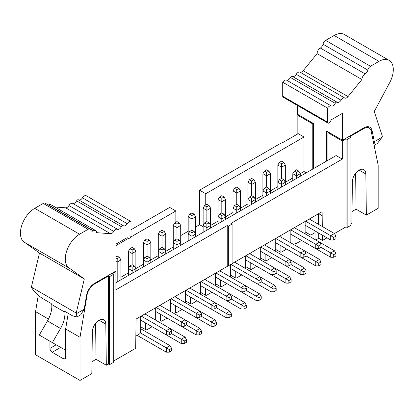 <?xml version="1.0" encoding="UTF-8"?>
<svg xmlns="http://www.w3.org/2000/svg" width="414" height="414" viewBox="0 0 414 414"><rect width="100%" height="100%" fill="white"/><g stroke="black" fill="none" stroke-linecap="round" stroke-linejoin="round"><path stroke-width="0.62" d="M48.454 319.07L35.557 311.618L35.557 354.762L80.016 380.43L80.016 337.291L65.635 328.985L65.635 357.458A3.172 1.832 60 0 1 64.977 358.912A3.172 1.832 60 0 1 63.394 358.752L52.185 352.283A3.172 1.832 60 0 1 49.939 348.397L49.939 341.208M115.325 271.387L115.884 271.713L115.884 289.831L227.224 225.552L227.224 266.435L136.066 319.07L135.688 348.293L113.27 361.236M80.016 337.291L87.018 295.213A10.567 6.101 -60 0 1 94.33 284.159L108.411 276.029L109.534 276.676L113.27 274.518L113.27 362.529L109.534 364.687L108.411 364.041L106.32 365.246L96.048 359.316L91.975 361.665M106.32 365.246L105.798 324.131A9.512 5.491 120 0 0 103.826 319.779A9.512 5.491 120 0 0 96.498 322.325A9.512 5.491 120 0 0 92.348 331.899L91.825 373.614L80.016 380.43M95.587 323.381L96.048 359.316M105.798 324.131L99.07 320.25M68.238 313.336L65.635 328.985M38.264 295.353L35.557 311.618M113.27 274.518L112.147 273.871L115.884 271.713M135.87 336.106L139.052 334.269A3.172 1.832 120 0 0 140.734 332.421L140.734 316.374M108.411 364.041L108.411 276.029M109.534 276.676L109.534 364.687M131.021 229.754L169.688 207.43L175.852 210.99L175.852 222.209M180.711 235.582L188.184 231.266M195.656 226.955L199.579 224.688L199.579 190.176L281.401 142.933L281.774 143.151L298.215 133.66L297.842 133.443L297.842 115.325L298.587 114.89M297.702 133.955L297.842 133.443M203.129 226.737L199.579 224.688M173.238 247.013L165.766 251.329L165.766 234.07L162.029 236.228L158.293 234.07L158.293 258.232M158.293 255.645L150.82 259.956L150.82 242.702L147.084 244.855L143.347 242.702L143.347 259.956L147.084 262.114L147.084 264.701M143.347 264.272L135.875 268.588L135.875 251.329L132.138 253.487L128.402 251.329L128.402 268.588L132.138 270.74L132.138 273.333M128.402 272.898L120.929 277.214M306.246 172.809L304.005 171.515L296.533 175.831L296.533 178.418M292.796 177.989L281.587 184.458L281.587 187.045M277.851 186.616L266.642 193.084L266.642 195.677M262.906 195.242L251.696 201.716L251.696 204.304M247.96 203.874L236.756 210.343L236.756 212.931M233.02 212.501L225.547 216.817L225.547 199.558L221.811 201.716L218.074 199.558L218.074 223.715M218.074 221.128L206.865 227.602L206.865 230.189M116.075 245.502L128.402 238.386M130.513 237.17L175.852 210.99M298.215 133.66L304.005 137.003L304.005 171.515M312.228 169.357L312.228 123.626L297.842 115.325M312.228 123.626L312.974 123.196M350.896 137.324L347.16 139.482L347.16 227.493L350.896 225.335L350.896 137.324L349.773 136.677L363.859 128.547A10.567 6.101 120 0 1 369.143 128.024A10.567 6.101 120 0 1 371.172 131.16L378.168 165.155L378.168 208.294L366.364 215.114L356.087 209.179L352.019 211.528M366.364 215.114L365.841 173.999A9.512 5.491 -60 0 0 363.87 169.642A9.512 5.491 -60 0 0 356.542 172.193A9.512 5.491 -60 0 0 352.392 181.762L351.869 223.482L350.896 224.041M347.16 227.493L346.037 226.846L334.455 233.532L309.336 219.032M326.982 237.848L322.501 240.436L318.764 238.278L315.773 240.006M205.742 204.951L205.742 193.731L199.579 190.176M205.742 193.731L304.005 137.003M245.347 259.744L270.942 274.518L273.928 274.518L276.169 273.224L285.888 278.834L285.888 283.145L256.742 266.321L251.888 269.126A3.172 1.832 120 0 1 250.299 269.281L245.347 266.425M230.401 268.37L255.997 283.145L258.983 283.145L261.224 281.851L270.942 287.461L270.942 291.777L241.797 274.948L236.943 277.753A3.172 1.832 120 0 1 235.354 277.913A3.172 1.832 120 0 1 235.261 277.846L230.401 275.046L235.354 277.913M215.456 276.997L241.051 291.777L244.037 291.777L246.283 290.483L255.997 296.088L255.997 300.404L226.851 283.58L221.997 286.384A3.172 1.832 120 0 1 220.408 286.54A3.172 1.832 120 0 1 220.315 286.478L215.456 283.673L220.408 286.54M200.511 285.629L226.106 300.404L229.092 300.404L231.338 299.11L241.051 304.72L241.051 309.03L211.906 292.206L207.052 295.011A3.172 1.832 120 0 1 205.463 295.166L200.511 292.31L205.37 295.104A3.172 1.832 120 0 0 205.463 295.166M185.565 294.256L211.161 309.03L214.152 309.03L216.393 307.737L226.106 313.346L226.106 317.662L196.96 300.833L192.106 303.638A3.172 1.832 120 0 1 190.523 303.798L185.565 300.937L190.424 303.731A3.172 1.832 120 0 0 190.523 303.798M182.02 309.465L177.161 312.27A3.172 1.832 120 0 1 175.577 312.425L175.479 312.363A3.172 1.832 120 0 0 175.577 312.425M155.68 311.514L181.27 326.289L184.261 326.289L186.502 324.995L196.215 330.605L196.215 334.916L167.075 318.092L162.216 320.897A3.172 1.832 120 0 1 160.632 321.052L160.534 320.99A3.172 1.832 120 0 0 160.632 321.052M140.734 320.141L166.324 334.916L169.316 334.916L171.556 333.622L181.27 339.232L181.27 343.548L152.129 326.718L147.27 329.523A3.172 1.832 120 0 1 145.687 329.684L140.734 326.822L145.588 329.616A3.172 1.832 120 0 0 145.687 329.684M315.028 239.571L315.028 232.668L311.664 234.614A3.172 1.832 120 0 1 310.081 234.769L305.128 231.907M290.183 233.858L315.773 248.633L318.764 248.633L321.005 247.339L330.719 252.949L330.719 257.26L301.578 240.436L296.719 243.241A3.172 1.832 120 0 1 295.135 243.396L295.037 243.334A3.172 1.832 120 0 0 295.135 243.396M275.238 242.485L300.828 257.26L303.819 257.26L306.06 255.966L315.773 261.576L315.773 265.891L286.633 249.062L281.774 251.867A3.172 1.832 120 0 1 280.19 252.028L275.238 249.166M260.292 251.112L285.888 265.891L288.874 265.891L291.114 264.598L300.828 270.202L300.828 274.518L271.688 257.694L266.828 260.499A3.172 1.832 120 0 1 265.245 260.654L260.292 257.793L265.151 260.592A3.172 1.832 120 0 0 265.245 260.654M228.347 265.891L228.347 226.199L232.083 224.041L232.083 263.734L227.224 266.435M322.289 226.51L322.123 211.647L232.083 263.635M228.347 226.199L227.224 225.552M232.083 224.041L230.96 223.394L342.3 159.111L336.137 155.555L115.884 282.715M342.3 159.111L342.3 140.993L327.919 132.687L327.919 160.301M355.631 173.249L356.087 209.179M365.841 173.999L359.114 170.113M347.16 139.482L346.037 138.835L346.037 226.846M322.423 235.214L322.501 240.436M346.037 138.835L342.3 140.993M318.392 213.805L318.552 224.352M318.687 233.056L318.764 238.278M322.123 215.632L318.671 213.64M309.982 218.659L309.982 219.404M309.982 228.031L309.982 234.707A3.172 1.832 120 0 0 310.081 234.769M280.092 235.913L280.092 236.663M280.092 245.29L280.092 251.96A3.172 1.832 120 0 0 280.19 252.028M290.183 242.485L290.183 230.091M280.092 251.96L275.238 249.161M265.151 244.545L265.151 245.29M265.151 253.917L265.151 260.592M275.238 251.112L275.238 238.718M250.206 253.171L250.206 253.917M250.206 262.548L250.206 269.219A3.172 1.832 120 0 0 250.299 269.281M260.292 259.744L260.292 247.344M250.206 269.219L245.347 266.414M235.261 261.798L235.261 262.548M235.261 271.175L235.261 277.846M245.347 268.37L245.347 255.976M220.315 270.43L220.315 271.175M220.315 279.802L220.315 286.478M230.401 276.997L230.401 264.701M205.37 279.057L205.37 279.802M205.37 288.434L205.37 295.104M215.456 285.629L215.456 273.23M190.424 287.683L190.424 288.434M190.424 297.061L190.424 303.731M200.511 294.256L200.511 281.862M175.479 296.315L175.479 297.061M175.479 305.687L175.479 312.363M185.565 302.882L185.565 290.488M160.534 304.942L160.534 305.687M160.534 314.319L160.534 320.99M170.62 311.514L170.62 299.115M145.588 313.569L145.588 314.319M145.588 322.946L145.588 329.616M155.68 320.141L155.68 307.747M309.982 234.707L305.128 231.902M295.037 227.286L295.037 228.031M295.037 236.663L295.037 243.334M305.128 233.858L305.128 221.459M327.919 132.687L328.664 132.257M76.202 313.025L31.371 287.14L31.697 287.746C34.108 291.787 37.793 295.41 42.751 298.623L51.16 303.472L51.771 304.595A21.135 12.203 -60 0 1 47.46 320.912L39.294 335.061L52.371 342.611L60.537 328.462A21.135 12.203 120 0 0 64.848 312.146L64.237 311.023L72.641 315.877L76.864 316.995L76.533 313.631L84.208 309.201L86.474 295.565A11.623 6.712 -60 0 1 94.516 283.404L116.075 270.958L116.075 244.037L127.134 237.652L128.775 238.599L129.525 238.169A2.111 1.221 120 0 0 131.021 235.582L131.021 221.578A3.923 2.267 120 0 0 127.289 223.715A3.917 2.261 -60 0 1 123.475 225.806A3.917 2.261 -60 0 1 123.315 225.697A1.739 1.004 120 0 0 123.243 225.646A1.739 1.004 120 0 0 121.452 226.743A3.917 2.261 -60 0 1 117.509 229.263A3.923 2.267 120 0 0 113.772 231.421A3.917 2.261 -60 0 1 110.538 233.708L96.643 232.673A4.575 2.639 120 0 0 95.696 230.577A4.575 2.639 120 0 0 93.404 230.81A3.917 2.261 -60 0 1 91.432 231.007A3.917 2.261 -60 0 1 90.738 230.06A3.923 2.267 120 0 0 90.04 229.113A3.923 2.267 120 0 0 88.078 229.309L79.581 234.215A20.255 11.695 120 0 0 66.349 252.064A20.255 11.695 120 0 0 69.454 268.293A20.255 11.695 120 0 0 69.852 268.505L84.316 278.938L76.202 313.025L76.533 313.631M65.635 350.265L52.371 342.611M195.656 236.658L195.656 216.817L191.92 218.97L188.184 216.817L188.184 234.07L191.92 236.228L191.92 238.816M195.656 216.817L194.161 214.224L191.92 212.931L189.679 214.224L191.92 215.518L191.92 230.189L189.679 231.483L191.92 232.777L194.161 231.483L191.92 230.189M203.129 232.347L203.129 208.185L206.865 210.343L206.865 221.562L204.619 222.856L203.129 225.444L206.865 227.602L206.865 224.15L209.106 222.856L206.865 221.562M210.602 228.031L210.602 208.185L206.865 210.343L206.865 206.891L209.106 205.598L206.865 204.304L204.619 205.598L206.865 206.891M225.547 199.558L224.052 196.971L221.811 195.677L219.565 196.971L221.811 198.265L221.811 212.931L219.565 214.224L218.074 216.817L221.811 218.97L221.811 221.562M240.487 210.773L240.487 190.932L236.756 193.084L236.756 204.304L234.51 205.598L236.756 206.891L238.997 205.598L236.756 204.304M236.756 206.891L236.756 210.343L233.02 208.185L233.02 190.932L236.756 193.084L236.756 189.638L238.997 188.339L236.756 187.045L234.51 188.339L236.756 189.638M233.02 215.089L233.02 208.185L234.51 205.598M225.547 219.404L225.547 216.817L221.811 218.97L221.811 215.518L224.052 214.224L221.811 212.931M194.161 231.483L195.656 234.07L191.92 236.228L191.92 232.777M188.184 240.974L188.184 234.07L189.679 231.483M180.711 245.29L180.711 225.444L176.975 227.602L173.238 225.444L173.238 249.601M180.711 225.444L179.215 222.856L176.975 221.562L174.734 222.856L176.975 224.15L176.975 238.816L174.734 240.11L173.238 242.702L176.975 244.855L176.975 247.448M179.215 240.11L180.711 242.702L176.975 244.855L176.975 241.403L179.215 240.11L176.975 238.816M165.766 234.07L164.27 231.483L162.029 230.189L159.788 231.483L162.029 232.777L162.029 247.448L159.788 248.742L158.293 251.329L162.029 253.487L162.029 256.075M255.433 202.146L255.433 182.3L251.696 184.458L251.696 195.677L249.456 196.971L251.696 198.265L253.942 196.971L251.696 195.677M251.696 198.265L251.696 201.716L247.96 199.558L247.96 182.3L251.696 184.458L251.696 181.006L253.942 179.712L251.696 178.418L249.456 179.712L251.696 181.006M247.96 206.462L247.96 199.558L249.456 196.971M150.82 242.702L149.325 240.11L147.084 238.816L144.843 240.11L147.084 241.403L147.084 256.075L144.843 257.368L147.084 258.662L147.084 262.114L150.82 259.956L149.325 257.368L147.084 256.075M165.766 253.917L165.766 251.329L162.029 253.487L162.029 250.035L164.27 248.742L162.029 247.448M135.875 251.329L134.379 248.742L132.138 247.448L129.898 248.742L132.138 250.035L132.138 264.701L129.898 265.995L132.138 267.289L132.138 270.74L135.875 268.588L134.379 265.995L132.138 264.701M143.347 266.859L143.347 259.956L144.843 257.368M150.82 262.543L150.82 259.956M270.378 193.519L270.378 173.673L266.642 175.831L266.642 187.045L264.401 188.339L266.642 189.638L268.888 188.339L266.642 187.045M266.642 189.638L266.642 193.084L262.906 190.932L262.906 173.673L266.642 175.831L266.642 172.379L268.888 171.085L266.642 169.792L264.401 171.085L266.642 172.379M262.906 197.83L262.906 190.932L264.401 188.339M285.324 184.887L285.324 165.046L281.587 167.199L281.587 178.418L279.346 179.712L281.587 181.006L283.828 179.712L281.587 178.418M281.587 181.006L281.587 184.458L277.851 182.3L277.851 165.046L281.587 167.199L281.587 163.753L283.828 162.454L281.587 161.16L279.346 162.454L281.587 163.753M277.851 189.203L277.851 182.3L279.346 179.712M300.269 176.261L300.269 173.673L298.773 171.085L296.533 169.792L294.292 171.085L296.533 172.379L298.773 171.085M296.533 172.379L296.533 175.831L292.796 173.673L292.796 180.576M120.929 279.802L120.929 259.956L117.193 262.114L116.075 261.467M116.075 258.015L117.193 258.662L117.193 281.96M128.402 275.486L128.402 268.588L129.898 265.995M135.875 271.175L135.875 268.588M51.771 304.595L64.848 312.146M84.208 309.201L80.751 314.769M297.656 105.575L297.656 114.352L313.533 123.522L313.533 168.601M326.61 161.051L326.61 131.067L342.492 140.237L364.046 127.791A11.623 6.712 -60 0 1 369.857 127.217A11.623 6.712 -60 0 1 372.088 130.669L374.354 141.686L382.029 137.257L382.36 136.273L374.246 111.547L388.71 84.415A20.255 11.695 120 0 0 389.108 60.356A20.255 11.695 120 0 0 378.981 61.36L370.483 66.266A3.923 2.267 120 0 0 367.823 70.085A3.917 2.261 -60 0 1 365.164 73.909A4.575 2.639 120 0 0 361.919 79.514L348.024 96.597A3.917 2.261 -60 0 1 344.795 98.04A3.923 2.267 120 0 0 341.053 100.198A3.917 2.261 -60 0 1 337.229 102.305A3.917 2.261 -60 0 1 337.115 102.232A1.739 1.004 120 0 0 337.063 102.196A1.739 1.004 120 0 0 335.247 103.334A3.917 2.261 -60 0 1 331.272 105.948A3.923 2.267 120 0 0 327.546 108.111L327.546 122.12A2.111 1.221 120 0 0 327.981 123.087A2.111 1.221 120 0 0 329.037 122.979L329.787 122.549L331.433 119.703L342.492 113.317L342.492 140.237M189.679 214.224L188.184 216.817M191.92 215.518L194.161 214.224M210.602 225.444L209.106 222.856M204.619 222.856L206.865 224.15M219.565 196.971L218.074 199.558M221.811 198.265L224.052 196.971M240.487 208.185L238.997 205.598M225.547 216.817L224.052 214.224M219.565 214.224L221.811 215.518M204.619 205.598L203.129 208.185M210.602 208.185L209.106 205.598M174.734 222.856L173.238 225.444M176.975 224.15L179.215 222.856M174.734 240.11L176.975 241.403M159.788 231.483L158.293 234.07M162.029 232.777L164.27 231.483M240.487 190.932L238.997 188.339M234.51 188.339L233.02 190.932M255.433 199.558L253.942 196.971M144.843 240.11L143.347 242.702M147.084 241.403L149.325 240.11M165.766 251.329L164.27 248.742M159.788 248.742L162.029 250.035M129.898 248.742L128.402 251.329M132.138 250.035L134.379 248.742M147.084 258.662L149.325 257.368M255.433 182.3L253.942 179.712M249.456 179.712L247.96 182.3M270.378 190.932L268.888 188.339M270.378 173.673L268.888 171.085M264.401 171.085L262.906 173.673M285.324 182.3L283.828 179.712M285.324 165.046L283.828 162.454M279.346 162.454L277.851 165.046M294.292 171.085L292.796 173.673M120.929 259.956L119.434 257.368L117.193 256.075L116.075 256.721M117.193 258.662L119.434 257.368M132.138 267.289L134.379 265.995M31.371 287.14L39.48 253.052L25.14 242.707M69.454 268.293L24.617 242.407A20.255 11.695 -60 0 1 21.512 226.179A20.255 11.695 -60 0 1 34.745 208.33L43.242 203.424A3.923 2.267 -60 0 1 45.204 203.227L90.04 229.113M48.345 205.044A3.917 2.261 120 0 0 48.567 204.925A4.575 2.639 -60 0 1 50.86 204.692L95.696 230.577M54.886 207.016L65.707 207.823A3.917 2.261 120 0 0 68.936 205.535A3.923 2.267 -60 0 1 72.673 203.377A3.917 2.261 120 0 0 76.616 200.857A1.739 1.004 -60 0 1 78.406 199.76A1.739 1.004 -60 0 1 78.479 199.812L123.165 225.609M78.857 200.019A3.917 2.261 120 0 0 82.458 197.83A3.923 2.267 -60 0 1 86.184 195.693L131.021 221.578M140.439 332.913L166.324 347.858L166.324 352.174L137.184 335.35M39.48 253.052L84.316 278.938M382.029 137.257L377.304 143.539M374.049 145.138L374.354 141.686M327.981 123.087L283.145 97.202A2.111 1.221 -60 0 1 282.71 96.234L282.71 82.226A3.923 2.267 -60 0 1 286.436 80.062A3.917 2.261 120 0 0 290.416 77.449A1.739 1.004 -60 0 1 292.227 76.311A1.739 1.004 -60 0 1 292.279 76.347L337.006 102.17M292.538 76.492A3.917 2.261 120 0 0 296.222 74.313A3.923 2.267 -60 0 1 299.959 72.155A3.917 2.261 120 0 0 303.188 70.711L317.083 53.629A4.575 2.639 -60 0 1 320.327 48.024A3.917 2.261 120 0 0 322.992 44.2A3.923 2.267 -60 0 1 325.647 40.381L334.145 35.475A20.255 11.695 -60 0 1 344.272 34.471L389.108 60.356M166.324 352.174L169.316 352.174L171.556 350.881L171.556 348.293L169.316 349.587L169.316 352.174M169.316 349.587L166.324 347.858L170.061 345.7L140.734 328.768M181.27 343.548L184.261 343.548L186.502 342.254L186.502 339.661L184.261 340.955L181.27 339.232L185.006 337.074L144.941 313.941M196.215 334.916L199.206 334.916L201.447 333.622L201.447 331.034L199.206 332.328L196.215 330.605L199.952 328.447L159.887 305.315M170.62 302.882L196.215 317.662L199.206 317.662L201.447 316.368L211.161 321.973L211.161 326.289L182.015 309.465M211.161 326.289L214.152 326.289L216.393 324.995L216.393 322.408L214.152 323.701L211.161 321.973L214.897 319.815L174.832 296.688M226.106 317.662L229.092 317.662L231.338 316.368L231.338 313.776L229.092 315.07L226.106 313.346L229.842 311.188L189.778 288.056M241.051 309.03L244.037 309.03L246.283 307.737L246.283 305.149L244.037 306.443L241.051 304.72L244.788 302.562L204.723 279.429M255.997 300.404L258.983 300.404L261.224 299.11L261.224 296.522L258.983 297.816L255.997 296.088L259.733 293.93L219.668 270.803M270.942 291.777L273.928 291.777L276.169 290.483L276.169 287.89L273.928 289.184L270.942 287.461L274.679 285.303L234.614 262.171M285.888 283.145L288.874 283.145L291.114 281.851L291.114 279.264L288.874 280.557L285.888 278.834L289.624 276.676L249.559 253.544M300.828 274.518L303.819 274.518L306.06 273.224L306.06 270.637L303.819 271.931L300.828 270.202L304.564 268.049L264.505 244.917M315.773 265.891L318.764 265.891L321.005 264.598L321.005 262.005L318.764 263.299L315.773 261.576L319.51 259.418L279.45 236.285M330.719 257.26L333.71 257.26L335.951 255.966L335.951 253.378L333.71 254.672L330.719 252.949L334.455 250.791L294.39 227.659M166.324 334.916L166.324 330.605L170.061 328.447L171.556 331.034L169.316 332.328L169.316 334.916M141.205 316.099L169.316 332.328M181.27 326.289L181.27 321.973L185.006 319.815L186.502 322.408L184.261 323.701L184.261 326.289M156.15 307.473L184.261 323.701M196.215 317.662L196.215 313.346L199.952 311.188L201.447 313.776L199.206 315.07L199.206 317.662M171.096 298.846L199.206 315.07M211.161 309.03L211.161 304.72L214.897 302.562L216.393 305.149L214.152 306.443L214.152 309.03M186.041 290.214L214.152 306.443M226.106 300.404L226.106 296.088L229.842 293.93L231.338 296.522L229.092 297.816L229.092 300.404M200.987 281.587L229.092 297.816M241.051 291.777L241.051 287.461L244.788 285.303L246.283 287.89L244.037 289.184L244.037 291.777M215.932 272.961L244.037 289.184M255.997 283.145L255.997 278.834L259.733 276.676L261.224 279.264L258.983 280.557L258.983 283.145M230.96 264.38L258.983 280.557M270.942 274.518L270.942 270.202L274.679 268.044L276.169 270.637L273.928 271.931L273.928 274.518M245.823 255.702L273.928 271.931M285.888 265.891L285.888 261.576L289.624 259.418L291.114 262.005L288.874 263.299L288.874 265.891M260.768 247.075L288.874 263.299M300.828 257.26L300.828 252.949L304.564 250.791L306.06 253.378L303.819 254.672L303.819 257.26M275.714 238.443L303.819 254.672M315.773 248.633L315.773 244.317L319.51 242.159L321.005 244.752L318.764 246.045L318.764 248.633M290.654 229.817L318.764 246.045M305.599 221.19L330.719 235.69L330.719 240.006L305.128 225.226M333.71 237.413L330.719 235.69L334.455 233.532L335.951 236.12L333.71 237.413L333.71 240.006L335.951 238.712L335.951 236.12M327.546 108.111L282.71 82.226M361.919 79.514L317.083 53.629M171.556 348.293L170.061 345.7M184.261 340.955L184.261 343.548M186.502 339.661L185.006 337.074M199.206 332.328L199.206 334.916M201.447 331.034L199.952 328.447M214.152 323.701L214.152 326.289M216.393 322.408L214.897 319.815M229.092 315.07L229.092 317.662M231.338 313.776L229.842 311.188M244.037 306.443L244.037 309.03M246.283 305.149L244.788 302.562M258.983 297.816L258.983 300.404M261.224 296.522L259.733 293.93M273.928 289.184L273.928 291.777M276.169 287.89L274.679 285.303M288.874 280.557L288.874 283.145M291.114 279.264L289.624 276.676M303.819 271.931L303.819 274.518M306.06 270.637L304.564 268.049M318.764 263.299L318.764 265.891M321.005 262.005L319.51 259.418M333.71 254.672L333.71 257.26M335.951 253.378L334.455 250.791M171.556 333.622L171.556 331.034M186.502 324.995L186.502 322.408M201.447 316.368L201.447 313.776M216.393 307.737L216.393 305.149M231.338 299.11L231.338 296.522M246.283 290.483L246.283 287.89M261.224 281.851L261.224 279.264M276.169 273.224L276.169 270.637M291.114 264.598L291.114 262.005M306.06 255.966L306.06 253.378M321.005 247.339L321.005 244.752M330.719 240.006L333.71 240.006M60.651 347.393L52.185 352.283M63.394 358.752L65.635 357.458M87.018 295.213L86.588 294.965M93.797 283.854L94.33 284.159M49.939 348.397L56.169 344.805M363.859 128.547L363.301 128.221M47.46 320.912L60.537 328.462M82.458 197.83L127.289 223.715M76.616 200.857L121.452 226.743M72.673 203.377L117.509 229.263M68.936 205.535L113.772 231.421M65.707 207.823L110.538 233.708M48.567 204.925L93.404 230.81M43.242 203.424L88.078 229.309M34.745 208.33L79.581 234.215M372.088 130.669L370.773 129.908M327.546 122.12L282.71 96.234M331.272 105.948L286.436 80.062M335.247 103.334L290.416 77.449M341.053 100.198L296.222 74.313M344.795 98.04L299.959 72.155M348.024 96.597L303.188 70.711M365.164 73.909L320.327 48.024M367.823 70.085L322.992 44.2M370.483 66.266L325.647 40.381M378.981 61.36L334.145 35.475M369.143 128.024L366.907 126.731M80.896 314.687L76.875 317.01M78.406 199.76L123.243 225.646M374.106 145.407L377.309 143.554M337.063 102.196L292.227 76.311"/></g></svg>
